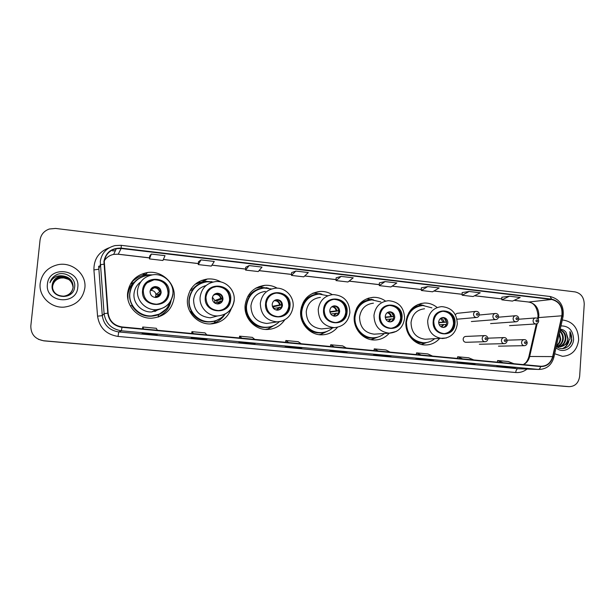 <?xml version="1.0" encoding="UTF-8"?>
<svg xmlns="http://www.w3.org/2000/svg" width="615" height="615" viewBox="0 0 615 615"><rect width="100%" height="100%" fill="white"/><g stroke="black" fill="none" stroke-linecap="round" stroke-linejoin="round"><path stroke-width="0.92" d="M436.819 307.231C433.121 304.325 428.986 302.918 424.427 303.018C413.88 304.287 407.722 310.59 405.962 321.929C404.793 333.661 414.279 344.969 425.165 344.969C430.792 345.007 435.566 342.893 439.487 338.642M385.567 301.089C381.807 298.421 377.671 297.16 373.167 297.322C362.373 298.706 356.07 305.101 354.263 316.517C353.002 328.502 362.896 340.064 374.22 339.995C380.193 339.995 385.221 337.727 389.287 333.192M332.223 294.623C328.448 292.271 324.374 291.203 319.992 291.433C308.976 292.963 302.542 299.451 300.681 310.906C299.336 323.167 309.683 334.99 321.484 334.844C327.926 334.783 333.261 332.269 337.489 327.311M323.644 332.538L325.435 331.916M277.219 288.174C273.337 285.967 269.186 285.014 264.765 285.329C253.572 287.044 247.022 293.632 245.131 305.086C243.686 317.655 254.541 329.763 266.856 329.502C274.413 329.309 280.363 326.111 284.714 319.908M266.08 329.486L267.31 329.079M271.3 327.103L273.006 325.889M221.039 282.001C216.78 279.564 212.206 278.572 207.332 279.026C196.016 280.97 189.405 287.651 187.49 299.051C185.938 311.951 197.384 324.374 210.268 323.959C220.501 323.329 227.481 318.278 231.209 308.815M212.121 323.867L215.189 322.568M127.651 292.778C125.967 306.078 138.114 318.839 151.636 318.201C164.443 316.879 171.946 310.037 174.153 297.652C175.944 283.484 161.953 270.177 147.492 272.522C136.169 274.767 129.557 281.524 127.651 292.778M158.393 317.063L163.813 313.258M465.824 336.436C464.302 336.559 463.41 337.45 463.157 339.096C463.21 340.987 464.094 342.055 465.809 342.301L466.055 342.294M484.682 344.131L486.304 344.093M504.016 346.061L505.576 346.037M456.937 319.062L458.021 319.124M476.464 321.13L478.462 320.969M495.882 323.221L497.804 323.083M515.039 325.289L516.892 325.166M127.543 294.647C128.081 290.564 129.719 286.974 132.44 283.869M475.795 311.375L457.045 313.335L455.277 314.634M137.506 277.603L132.079 281.478M199.844 282.054L196.662 283.069M257.547 287.697L256.255 287.882M38.43 339.319L43.788 340.848L566.069 386.466M43.596 340.748L569.129 386.666C575.148 386.428 578.654 382.945 579.661 376.211L584.235 304.271C584.073 297.437 581.029 293.309 575.094 291.902L55.535 228.434L49.308 229.011C43.973 230.948 40.89 234.63 40.052 240.042L30.819 325.965C30.819 334.253 35.07 339.173 43.596 340.748L567.722 386.574M40.183 283.354C38.445 296.13 50.814 308.3 64.152 307.123C75.937 305.54 82.841 299.174 84.855 288.035C86.753 274.236 72.093 261.49 57.787 264.734C47.716 267.271 41.851 273.475 40.183 283.354C38.445 296.13 50.814 308.3 64.152 307.123C75.937 305.54 82.841 299.174 84.855 288.035C86.753 274.236 72.093 261.49 57.787 264.734C47.716 267.271 41.851 273.475 40.183 283.354M554.684 353.748L562.456 356.316C571.773 355.685 577.178 350.173 578.661 339.795C578.231 327.903 572.773 321.291 562.295 319.961C572.773 321.291 578.231 327.903 578.661 339.795C577.178 350.173 571.773 355.685 562.456 356.316L554.684 353.748M104.296 261.529C105.411 254.664 109.416 250.374 116.312 248.66L121.132 248.491L551.632 299.459C559.389 301.527 562.794 306.97 561.849 315.795L552.654 356.6C550.832 362.881 546.966 366.094 541.069 366.263L122.024 326.942C114.006 325.604 109.378 321.007 108.14 313.158L104.296 261.529M103.912 261.483L107.756 313.181C109.024 321.238 113.767 325.942 121.985 327.311L540.6 366.555C546.858 366.609 550.971 363.327 552.931 356.685L562.125 315.879C563.094 306.839 559.604 301.258 551.655 299.136L121.17 248.122C111.576 247.899 105.826 252.358 103.912 261.483M43.688 340.795L565.815 386.451M501.832 297.222L509.42 296.23L501.871 299.851L501.832 297.222M462.157 292.579L469.153 291.487L462.165 295.238L462.157 292.579M427.717 286.605L421.337 290.495L432.583 291.802L439.133 287.951L427.717 286.605L421.352 287.82M379.363 282.885L385.052 281.585L379.309 285.621L379.363 282.885M149.706 255.994L151.313 254.057L149.46 258.915L149.706 255.994M200.997 259.907L198.261 264.588L211.314 266.103L214.281 261.475L200.997 259.907L198.468 261.721M245.746 267.241L249.144 265.58L245.585 270.085L245.746 267.241M295.83 271.077L291.495 275.42L303.779 276.842L308.315 272.545L295.83 271.077L291.618 272.63M336.136 277.819L341.11 276.412L336.051 280.594L336.136 277.819M433.713 360.052L415.84 358.899L433.675 360.052L422.182 358.983M475.134 363.888L467.954 363.711L456.945 362.689L463.956 362.85L475.134 363.888L463.933 362.85M515.385 367.609L507.606 367.37L496.905 366.379L504.523 366.602L515.385 367.609L504.5 366.602M301.804 347.852L297.483 347.967L285.114 346.822L289.265 346.691L301.857 347.852L289.258 346.691M255.179 343.539L251.627 343.731L238.881 342.555L242.202 342.332L255.179 343.539L242.187 342.332M207.001 339.08L204.357 339.365L191.211 338.158L193.64 337.843L207.032 339.08L193.633 337.843M157.348 334.483L155.603 334.868L142.042 333.614L143.526 333.207L157.348 334.483L143.518 333.207M391.063 356.108L373.543 354.993L391.025 356.108L379.194 355.009M347.129 352.041L341.986 352.08L329.986 350.965L334.921 350.911L347.129 352.041L334.906 350.911M462.165 295.238L473.104 296.515L480.246 292.794L469.153 291.487M501.871 299.851L512.503 301.089L520.198 297.499L509.42 296.23M245.585 270.085L258.246 271.553L262.021 267.095L249.144 265.58M149.46 258.915L162.921 260.483L165.02 255.671L151.313 254.057M379.309 285.621L390.894 286.967L396.813 282.969L385.052 281.585M336.051 280.594L347.975 281.978L353.225 277.834L341.11 276.412M341.986 352.08L342.032 351.572M385.198 356.07L385.236 355.57M155.603 334.868L155.656 334.329M204.357 339.365L204.403 338.842M251.627 343.731L251.673 343.216M297.483 347.967L297.529 347.452M507.606 367.37L507.636 366.894M467.954 363.711L467.992 363.227M427.171 359.944L427.21 359.452M291.495 275.42L291.618 272.606M198.261 264.588L198.468 261.698M421.337 290.495L421.352 287.797M346.299 347.99L342.701 345.899L330.693 344.761L330.463 346.506M334.145 346.852L330.693 344.761M301.219 343.762L298.198 341.694L285.829 340.526L285.598 342.294M288.689 342.586L285.829 340.526M254.756 339.395L252.342 337.366L239.589 336.159L239.366 337.958M241.826 338.189L239.589 336.159M206.825 334.898L205.064 332.9L191.918 331.654L191.703 333.484M193.494 333.653L191.918 331.654M157.379 330.263L156.31 328.295L142.749 327.011L142.542 328.864M143.618 328.971L142.749 327.011M390.056 352.095L385.913 349.973L374.251 348.874L374.012 350.588M378.248 350.988L374.251 348.874M432.53 356.085L427.879 353.94L416.555 352.872L416.309 354.563M421.067 355.009L416.555 352.872M473.796 359.96L468.668 357.792L457.66 356.754L457.406 358.414M462.657 358.914L457.66 356.754M513.894 363.719L508.313 361.535L497.612 360.528L497.358 362.166M503.07 362.704L497.612 360.528M52.629 289.042L52.559 286.513C53.405 281.839 56.219 278.995 61 277.98L63.852 277.918L61 277.995C56.188 279.056 53.374 281.924 52.575 286.598L52.644 289.081M52.583 288.889L52.483 286.19C53.336 281.493 56.165 278.633 60.962 277.611C68.188 277.403 72.232 280.732 73.077 287.589M52.598 288.927L52.498 286.275C53.351 281.578 56.18 278.726 60.97 277.703C68.173 277.496 72.201 280.801 73.07 287.628M52.536 288.727L52.406 285.86C53.267 281.14 56.103 278.272 60.931 277.25C68.28 277.058 72.332 280.455 73.1 287.428M52.552 288.766L52.429 285.944C53.282 281.232 56.119 278.364 60.939 277.342C68.257 277.15 72.309 280.525 73.093 287.466M73.1 287.543C72.17 292.617 69.088 295.584 63.845 296.453L63.852 296.522M52.498 288.573L52.329 285.529C53.19 280.786 56.05 277.903 60.893 276.873C68.365 276.712 72.439 280.179 73.116 287.267C72.186 292.394 69.088 295.377 63.829 296.246C56.349 296.007 52.498 292.356 52.275 285.283C53.136 280.525 56.003 277.626 60.87 276.596C68.434 276.45 72.516 279.963 73.131 287.151M52.506 288.612L52.352 285.614C53.213 280.878 56.065 277.995 60.908 276.965C68.342 276.796 72.416 280.248 73.116 287.313M63.745 276.066L60.831 276.135C55.896 277.227 53.021 280.156 52.198 284.945C49.915 298.79 73.546 300.804 74.6 287.182C76.329 277.726 64.16 270.17 55.727 275.205C52.767 276.996 50.837 279.51 49.938 282.746C52.775 277.165 57.38 274.936 63.745 276.066C70.01 277.38 73.139 281.101 73.124 287.22C72.186 292.317 69.088 295.3 63.822 296.176C56.334 295.938 52.483 292.279 52.252 285.199C53.121 280.432 55.988 277.534 60.862 276.496C68.457 276.358 72.547 279.894 73.139 287.113M52.198 284.945C53.067 280.163 55.942 277.25 60.831 276.22C68.526 276.097 72.624 279.687 73.147 286.99M47.424 284.115C44.772 302.764 76.667 305.878 77.774 287.29C80.496 268.909 48.77 265.357 47.424 284.115M63.852 277.918L68.611 279.394M49.938 282.746C51.068 278.956 53.444 276.235 57.08 274.574M143.28 290.534C143.541 299.013 147.961 303.572 156.541 304.217C163.236 303.38 167.149 299.697 168.295 293.186C167.933 284.384 163.267 279.848 154.304 279.579C148.015 280.671 144.34 284.322 143.28 290.534M161.86 302.757C165.466 300.604 167.526 297.46 168.041 293.332C167.68 284.561 163.029 280.033 154.088 279.771L147.146 282.792M145.863 274.19L142.957 274.428M132.44 284.222L130.503 286.429M132.709 283.899C129.973 287.09 128.374 290.764 127.92 294.939L128.012 299.643M135.031 281.831C131.979 285.145 130.203 289.035 129.711 293.509C128.22 305.324 139.059 316.656 151.09 316.01L158.978 314.234M150.721 275.189L147.608 275.359C137.476 277.311 131.564 283.315 129.857 293.363C128.358 305.209 139.228 316.571 151.282 315.925C160.7 315.157 167.034 310.46 170.301 301.827M140.781 281.839C136.861 284.776 134.608 288.666 134.032 293.509C132.802 303.249 141.788 312.566 151.705 311.943L160.876 308.868M152.143 311.72L159.27 309.307M154.857 311.536L158.37 309.476M150.06 291.433C150.191 295.231 152.174 297.245 156.033 297.491C158.947 297.083 160.653 295.454 161.153 292.602C160.999 288.743 158.962 286.728 155.034 286.567C152.197 287.021 150.544 288.643 150.06 291.433M158.493 296.738L160.822 292.817C160.676 288.973 158.647 286.967 154.734 286.798L151.943 287.851M151.498 288.789L151.113 288.743M150.829 289.15L152.082 289.334M171.116 300.443C169.586 308.03 165.258 313.481 158.109 316.786L158.585 314.711C162.56 312.974 165.689 310.306 167.98 306.7M133.324 283.969L130.672 283.684L134.085 282.446C137.076 279.056 140.789 276.842 145.232 275.804M131.848 282.293L130.672 283.684M166.296 308.914L158.585 314.711C147.385 318.409 138.444 315.372 131.787 305.586L130.265 305.809M131.141 283.154C134.9 278.472 139.774 275.689 145.77 274.79L152.328 274.867M150.567 289.634L151.49 289.788M150.245 290.457L150.69 290.403C153.473 290.395 155.226 291.71 155.956 294.347L159.531 291.925C158.77 289.181 156.94 287.812 154.058 287.812L150.498 289.773L151.29 289.942M158.232 295.285L158.201 294.577L155.956 294.347L155.434 297.491M160.822 292.855L158.201 294.577M159.531 291.925L160.822 291.794M160.377 294.5L159.27 294.608L155.703 296.93M559.327 333.13L560.742 339.203C560.365 342.025 559.035 344.2 556.744 345.73M559.15 333.922L560.104 339.219C559.781 341.809 558.597 343.885 556.56 345.446M559.819 330.947C562.364 332.807 563.524 335.536 563.294 339.126C562.756 342.601 561.003 345 558.036 346.307M557.713 346.422L556.783 346.668M559.727 331.37C561.918 333.299 562.894 335.89 562.656 339.142C562.156 342.463 560.511 344.815 557.713 346.191M557.398 346.322L556.652 346.568M560.065 329.855C564.078 331.07 566.015 334.13 565.885 339.05C565.177 343.147 562.994 345.676 559.327 346.637M559.004 346.691L556.79 346.683M560.027 330.04C563.663 331.477 565.4 334.483 565.231 339.065C564.57 343.016 562.494 345.515 559.004 346.576M558.681 346.645L557.72 346.768M557.674 346.768L556.906 346.768M556.36 346.322C561.833 351.434 570.797 347.383 571.842 339.811L569.921 331.577L570.013 339.073L566.1 344.239L568.199 338.98L566.038 332.308L567.837 338.988C567.007 343.547 564.493 346.13 560.296 346.729M566.1 344.239L560.342 346.729L556.521 345.599M560.242 346.729L556.452 345.922M558.259 337.889L558.105 338.581M556.037 347.752C562.464 354.017 573.326 348.69 573.58 339.265C573.057 330.34 568.852 325.889 560.957 325.912M566.038 332.308C564.47 330.286 562.525 329.263 560.204 329.256M569.921 331.577C572.596 336.666 572.15 341.486 568.591 346.022M568.237 342.363C566.984 345.415 565.016 347.506 562.341 348.636M568.829 341.563C567.676 345 565.623 347.36 562.671 348.628M205.971 297.176C206.21 305.355 210.384 309.822 218.486 310.575C225.052 309.845 228.888 306.232 230.01 299.72C229.695 291.279 225.321 286.828 216.903 286.375C210.668 287.32 207.024 290.918 205.971 297.176M221.239 310.175C226.105 308.43 228.895 304.994 229.61 299.859C229.295 291.433 224.936 286.997 216.534 286.544L212.675 287.512M204.58 280.502L201.489 280.44M190.45 290.119L190.02 290.649M199.521 284.092C193.41 287.505 189.912 292.709 189.028 299.713C187.644 311.175 197.846 322.206 209.308 321.768L213.597 321.253M212.805 282.07L207.032 281.793C196.923 283.484 191.019 289.419 189.305 299.582C187.921 311.075 198.153 322.129 209.638 321.699C215.888 321.476 220.985 318.977 224.929 314.18M206.087 285.521C198.883 287.551 194.709 292.294 193.579 299.751C193.871 310.706 199.46 316.725 210.322 317.817L217.464 316.002M212.329 298.021C212.444 301.688 214.32 303.664 217.948 303.956C220.823 303.61 222.499 302.011 222.984 299.151C222.853 295.446 220.946 293.47 217.249 293.232C214.443 293.624 212.805 295.223 212.329 298.021M219.132 303.772C221.069 302.926 222.176 301.45 222.453 299.344C222.322 295.646 220.416 293.678 216.734 293.44L215.335 293.724M225.136 314.081C222.469 318.309 218.786 321.284 214.066 322.998L210.253 323.959M192.441 290.334L190.319 290.103M190.858 289.204L193.064 288.827C196.669 284.691 201.205 282.362 206.671 281.831M195.716 283.899L195.309 284.115M219.686 318.831L215.381 320.992C205.033 323.782 196.877 320.638 190.911 311.551L189.95 311.644M195.193 284.215L204.288 281.117L213.028 282.008M212.459 297.245L214.835 300.535L214.635 302.987M216.98 302.249L216.995 300.766L214.835 300.535L220.685 298.406L222.446 298.298M222.476 298.805L216.995 300.766M222.046 300.95L214.704 303.034M266.233 303.564C266.456 311.49 270.423 315.864 278.111 316.687C284.522 316.041 288.266 312.482 289.35 306.009C289.058 297.868 284.937 293.501 276.981 292.925C270.854 293.755 267.271 297.299 266.233 303.564M279.656 316.556C284.96 315.149 288.012 311.674 288.812 306.124C288.527 297.998 284.414 293.647 276.473 293.071L274.205 293.44M260.622 286.775L259.138 286.567M246.177 305.601L245.946 307.216C245.654 310.875 246.523 314.242 248.545 317.302M259.253 289.042C251.658 291.902 247.299 297.452 246.169 305.686C244.885 316.848 254.556 327.595 265.511 327.311L268.24 327.118M271.546 288.958L264.104 288.028C254.11 289.519 248.268 295.369 246.577 305.578C245.293 316.763 254.987 327.534 265.957 327.257C271.123 327.172 275.566 325.335 279.279 321.745M265.365 291.395C257.139 292.579 252.335 297.368 250.943 305.755C251.228 316.394 256.54 322.298 266.887 323.467L271.3 322.79M272.191 304.364C272.299 307.907 274.075 309.845 277.519 310.175C280.332 309.868 281.97 308.292 282.446 305.447C282.323 301.865 280.517 299.928 277.019 299.643C274.267 299.989 272.66 301.565 272.191 304.364M278.049 310.137C280.186 309.407 281.409 307.9 281.724 305.617C281.601 302.042 279.802 300.112 276.312 299.828L275.643 299.905M268.978 328.249L273.368 325.735M276.927 323.736L268.409 328.779L265.365 329.44M247.83 296.299L249.482 296.399M248.514 295.154L249.89 294.977C253.703 290.534 258.508 288.212 264.304 288.012M272.891 325.935L270.477 326.857C260.852 329.017 253.319 325.835 247.876 317.294L247.468 317.325M255.632 288.235L260.499 287.243L268.547 288.22M281.347 307.154L273.59 308.492L273.644 306.724L272.468 306.601M281.739 304.863L273.644 306.724M272.376 306.308L281.708 304.556M324.197 309.706C324.42 317.409 328.202 321.699 335.529 322.56C341.763 321.983 345.399 318.478 346.445 312.059C346.176 304.171 342.263 299.897 334.714 299.236C328.71 299.974 325.212 303.464 324.197 309.706M336.405 322.521C341.832 321.33 344.961 317.878 345.791 312.159C345.522 304.287 341.617 300.02 334.083 299.367L332.7 299.513M303.295 304.264L301.319 307.193M315.603 294.577C307.308 296.937 302.526 302.557 301.258 311.451C300.066 322.337 309.276 332.83 319.769 332.661L321.722 332.569M327.733 295.754L319.008 294.047C309.184 295.385 303.441 301.15 301.788 311.351C300.589 322.268 309.822 332.784 320.33 332.607C325.051 332.584 329.179 330.985 332.707 327.803M320.392 297.399C312.312 298.452 307.592 303.164 306.232 311.544C306.508 321.906 311.59 327.695 321.476 328.917L324.428 328.625M329.794 310.467C329.894 313.904 331.585 315.803 334.868 316.164C337.604 315.887 339.196 314.334 339.657 311.513C339.542 308.03 337.827 306.139 334.506 305.816C331.816 306.132 330.24 307.677 329.794 310.467M335.014 316.156C337.189 315.503 338.442 313.996 338.765 311.651C338.65 308.184 336.935 306.293 333.622 305.978L333.376 305.993M322.729 333.153L324.459 332.231M327.795 331.055L321.099 334.245L319.031 334.66M303.31 302.173L304.748 301.85M304.018 300.973L304.686 300.904C308.561 296.315 313.442 294.024 319.331 294.032M312.389 293.44L314.596 293.178L321.845 294.116M338.765 310.79L329.924 312.197M337.789 308.084L338.742 310.598M329.825 311.674L338.657 310.583M338.419 313.135L330.732 313.988M380.009 315.618C380.224 323.129 383.837 327.326 390.84 328.218C396.89 327.687 400.427 324.243 401.434 317.886C401.172 310.221 397.444 306.032 390.256 305.317C384.398 305.986 380.985 309.422 380.009 315.618M391.309 328.202C396.713 327.157 399.835 323.744 400.657 317.97C400.396 310.321 396.683 306.139 389.503 305.424L388.672 305.486M357.776 307.354L356.6 308.261M369.338 300.182C360.728 302.134 355.754 307.746 354.409 317.009C353.294 327.649 362.104 337.904 372.167 337.812L373.689 337.773M380.846 301.957L371.906 299.874C362.281 301.081 356.662 306.762 355.039 316.925C353.925 327.595 362.75 337.873 372.844 337.781C377.195 337.796 381.046 336.374 384.398 333.507M373.413 303.187C365.502 304.141 360.89 308.792 359.56 317.132C359.837 327.242 364.71 332.923 374.181 334.168L376.272 334.03M385.251 316.341C385.351 319.685 386.966 321.545 390.095 321.922C392.754 321.668 394.307 320.146 394.753 317.348C394.638 313.965 393 312.105 389.833 311.767C387.212 312.043 385.69 313.573 385.251 316.341M389.987 321.922C392.147 321.307 393.377 319.815 393.692 317.463C393.585 314.111 391.963 312.259 388.826 311.905M377.848 337.112L371.053 339.664M357.023 307.469L357.922 307.331M357.53 306.631L357.553 306.631C361.42 301.957 366.294 299.705 372.183 299.866M366.34 298.944L373.52 299.874L371.168 299.251M393.685 316.541L385.282 317.509M391.793 312.943L393.677 316.425M385.244 317.079L393.4 316.394M392.631 320.231L393.369 318.924M393.2 318.901L385.936 319.431M433.767 321.314C433.99 328.641 437.45 332.761 444.153 333.661C450.026 333.176 453.447 329.786 454.416 323.498C454.162 316.041 450.595 311.928 443.738 311.175C438.034 311.782 434.705 315.164 433.767 321.314M444.345 333.661C449.665 332.707 452.732 329.34 453.539 323.567C453.278 316.125 449.726 312.028 442.877 311.267L442.416 311.29M420.868 305.701C414.372 306.677 409.744 310.375 406.984 316.786M431.876 307.854L422.912 305.501C413.503 306.601 408.014 312.205 406.446 322.306C406.784 334.36 412.488 341.179 423.566 342.77C427.648 342.809 431.292 341.502 434.49 338.85M424.542 308.784C416.824 309.66 412.319 314.234 411.035 322.521C411.312 332.4 416.001 337.973 425.08 339.242L426.633 339.173M408.468 334.145C411.958 339.58 416.732 342.463 422.797 342.793L424.058 342.77M438.68 321.999C438.787 325.266 440.332 327.088 443.323 327.472C445.913 327.242 447.42 325.735 447.843 322.967C447.735 319.677 446.167 317.855 443.138 317.494C440.594 317.755 439.102 319.254 438.68 321.999M443.038 327.457C445.137 326.865 446.336 325.397 446.636 323.067C446.559 319.908 445.068 318.093 442.185 317.617M426.764 342.524L421.406 344.477M408.767 312.758L409.183 312.704M417.969 304.463L422.628 305.186M446.621 322.106L438.68 322.775M444.199 318.224L446.613 322.045M438.664 322.414L446.159 321.999M444.922 326.527L446.329 324.497M445.975 324.459L439.218 324.774M565.685 386.435L568.998 386.658M561.849 315.795L538.555 317.594L538.863 315.495C538.709 308.03 535.342 303.541 528.762 302.034L514.132 300.328M538.179 319.262L538.555 317.594L537.572 318.593M121.132 248.491L118.249 254.21L113.69 254.379C109.724 255.217 106.641 257.278 104.427 260.568M540.6 366.555C540.139 368.377 539.401 369.331 538.394 369.415L121.386 330.785C111.4 329.133 105.642 323.413 104.096 313.635L100.276 261.544C101.652 253.08 106.572 247.76 115.051 245.577L121.27 245.3L121.17 248.122M98.669 266.164L102.29 315.649C103.758 324.943 109.239 330.37 118.726 331.939L518.899 368.792M103.881 264.158L100.237 264.796L98.631 269.247L93.918 269.924C93.811 258.984 98.961 251.573 109.385 247.691M527.07 369.062C523.673 371.691 519.89 372.851 515.731 372.529L118.042 336.436L118.726 331.939L121.386 330.785L121.985 327.311M552.931 356.685L553.915 357.169C551.655 365.118 546.643 369.208 538.878 369.446L517.899 368.739C516.723 368.931 516 370.199 515.731 372.529M562.125 315.879L563.086 316.441L553.869 357.369M118.042 336.436C106.226 334.499 99.399 327.749 97.562 316.164L102.29 315.649L104.096 313.635L107.756 313.181M551.655 299.136L550.056 296.492C559.858 299.051 564.201 305.701 563.086 316.441L563.025 316.71M121.24 245.331L550.056 296.492M97.562 316.164L93.918 269.924M115.412 250.62L112.714 250.958L115.405 250.636M523.526 364.626C526.686 362.95 528.731 360.236 529.676 356.477L537.195 323.575M552.654 356.6L529.676 356.477L528.815 356.877C527.785 360.067 526.532 362.227 525.064 363.357L523.296 364.603M551.632 299.459L528.762 302.034L514.055 300.366M501.855 298.898L474.619 295.723M462.165 294.278L433.975 290.987M421.344 289.519L392.147 286.121M379.332 284.622L349.089 281.101M336.082 279.587L304.74 275.935M291.541 274.398L259.046 270.615M245.646 269.055L211.944 265.127M198.338 263.543L163.367 259.469M149.545 257.854L118.249 254.21L113.69 254.379L116.312 248.66M168.979 293.255C171.27 276.773 143.664 273.667 142.58 290.457C140.343 307.162 168.079 309.914 168.979 293.255M137.552 290.288C139.036 281.562 144.179 276.396 152.974 274.774C163.79 273.121 174.176 283.177 172.884 293.885C171.285 303.272 165.704 308.546 156.149 309.714C145.724 310.367 136.261 300.535 137.552 290.288M173.038 294.039C171.401 303.38 165.766 308.607 156.149 309.714L151.705 311.943M151.082 288.766C155.234 286.398 158.193 287.42 159.969 291.848M159.708 294.539L157.332 297.245M159.27 294.608L156.179 297.476M230.671 299.789C232.824 283.623 206.286 280.632 205.302 297.107C203.196 313.481 229.849 316.133 230.671 299.789M200.152 296.914C201.628 288.112 206.74 283.008 215.481 281.608C225.743 280.348 235.345 290.072 234.169 300.358C232.601 309.714 227.12 314.903 217.733 315.933C207.832 316.379 198.96 306.839 200.152 296.914M234.261 300.52C232.655 309.837 227.15 314.972 217.733 315.933L210.322 317.817M214.066 322.998L215.381 320.992L220.47 318.324M214.389 294.301C217.879 293.555 220.155 294.9 221.208 298.344M213.782 294.839L215.542 294.377C218.256 294.431 219.97 295.777 220.685 298.406M220.97 300.989L218.033 303.956M220.439 301.043L217.218 303.941M289.988 306.078C292.01 290.211 266.487 287.336 265.588 303.495C263.612 319.562 289.242 322.114 289.988 306.078M260.329 303.28C261.782 294.462 266.818 289.434 275.435 288.204C285.214 287.22 294.216 296.653 293.124 306.585C291.602 315.879 286.244 320.984 277.05 321.906C266.203 320.676 260.629 314.465 260.329 303.28M268.409 328.779L270.477 326.857L273.221 325.804M274.628 300.381C277.534 300.312 279.364 301.719 280.117 304.594M274.121 300.743L274.659 300.697C277.219 300.796 278.833 302.111 279.51 304.648M279.894 307.185L276.935 310.16M279.279 307.239L276.281 310.06M347.06 312.128C348.966 296.545 324.397 293.778 323.575 309.637C321.722 325.412 346.391 327.864 347.06 312.128M318.224 309.407C319.646 300.612 324.582 295.661 333.03 294.562C343.831 295.369 349.458 301.373 349.889 312.581C348.413 321.791 343.178 326.819 334.183 327.657C323.844 326.381 318.524 320.292 318.224 309.407M304.133 324.981C309.345 331.57 315.918 334.045 323.859 332.4L321.099 334.245M332.277 306.454C334.721 306.739 336.236 308.123 336.828 310.613M331.785 306.785C334.091 307.016 335.544 308.307 336.144 310.652M336.613 313.158L333.83 316.064M335.928 313.196L333.253 315.902M402.026 317.947C403.809 302.649 380.147 299.982 379.409 315.557C377.664 331.039 401.418 333.399 402.026 317.947M373.966 315.311C375.35 306.562 380.162 301.688 388.419 300.697C398.774 301.596 404.163 307.485 404.578 318.362C403.156 327.464 398.043 332.415 389.241 333.192C379.363 331.885 374.266 325.919 373.966 315.311M396.444 331.354L389.241 333.192L374.181 334.168M360.567 334.037C365.095 337.581 370.084 338.804 375.542 337.689L372.16 339.449M387.635 312.397C389.695 312.889 390.963 314.227 391.447 316.41M387.158 312.72C389.049 313.196 390.233 314.434 390.694 316.441M391.255 318.908L388.711 321.714M390.502 318.939L388.173 321.507M454.985 323.559C456.668 308.53 433.859 305.963 433.191 321.253C431.553 336.459 454.447 338.734 454.985 323.559M427.671 320.992C429.009 312.312 433.698 307.515 441.747 306.608C451.71 307.577 456.891 313.358 457.299 323.936C455.93 332.93 450.941 337.796 442.331 338.527C432.868 337.197 427.979 331.354 427.671 320.992M446.421 337.973L425.08 339.242M423.082 305.501C418.577 305.225 414.564 306.578 411.028 309.568M413.687 340.595C417.439 342.824 421.406 343.539 425.572 342.755L426.272 342.601M440.886 318.178C442.631 318.785 443.707 320.061 444.107 321.999M440.409 318.524L443.292 322.022M443.922 324.451L441.662 327.126M443.108 324.474L441.132 326.865M477.179 317.355L476.425 317.478C474.572 317.263 473.619 316.133 473.542 314.096C473.796 312.42 474.688 311.498 476.233 311.336C478.239 311.474 479.262 312.566 479.3 314.611C478.954 316.402 477.993 317.355 476.425 317.478L457.645 319.162M476.325 314.211C476.856 315.595 477.478 315.664 478.193 314.419C477.663 313.035 477.048 312.974 476.325 314.211M496.366 319.493L495.721 319.585C493.899 319.362 492.961 318.239 492.884 316.225C493.13 314.557 494.014 313.635 495.544 313.473C497.512 313.581 498.527 314.665 498.588 316.733C498.258 318.501 497.304 319.454 495.721 319.585L471.351 321.545M495.682 316.341C496.205 317.717 496.82 317.786 497.52 316.548C496.997 315.172 496.39 315.111 495.682 316.341M516.469 321.714L515.916 321.783C514.125 321.56 513.202 320.453 513.125 318.455C513.371 316.786 514.248 315.879 515.754 315.718C517.692 315.81 518.699 316.886 518.776 318.954C518.483 320.684 517.53 321.622 515.916 321.783L490.57 323.605M515.931 318.57C516.446 319.938 517.054 320 517.745 318.77C517.23 317.409 516.631 317.348 515.931 318.57M536.303 323.905L535.819 323.951C534.066 323.728 533.151 322.629 533.082 320.646C533.32 318.993 534.181 318.086 535.673 317.932C537.579 318.009 538.579 319.077 538.671 321.138C538.371 322.875 537.418 323.813 535.819 323.951L509.527 325.643M535.896 320.769C536.411 322.122 537.003 322.191 537.687 320.969C537.179 319.615 536.58 319.546 535.896 320.769M482.183 338.381C482.452 336.651 483.375 335.729 484.958 335.598C486.78 335.767 487.772 336.859 487.926 338.888C487.58 340.702 486.58 341.648 484.951 341.74C483.167 341.479 482.245 340.364 482.183 338.381M486.834 338.727C486.311 337.351 485.689 337.289 484.981 338.534C485.504 339.911 486.119 339.98 486.834 338.727M485.435 341.702L465.809 342.301M501.433 340.341C501.694 338.619 502.609 337.697 504.177 337.574C505.845 337.581 506.829 338.673 507.121 340.841C506.775 342.64 505.784 343.585 504.154 343.67C502.401 343.416 501.494 342.301 501.433 340.341M506.068 340.687C505.553 339.319 504.938 339.257 504.238 340.495C504.761 341.863 505.369 341.925 506.068 340.687M504.577 343.647L479.354 344.254M521.582 342.394C521.835 340.679 522.735 339.764 524.288 339.634C525.925 339.618 526.901 340.702 527.209 342.878C526.909 344.646 525.925 345.584 524.257 345.699C522.535 345.438 521.635 344.339 521.582 342.394M526.202 342.732C525.687 341.379 525.087 341.317 524.395 342.547C524.91 343.908 525.51 343.97 526.202 342.732M524.618 345.676L498.488 346.16M145.194 274.882L147.492 272.522M203.188 281.255L207.332 279.026M258.584 287.489L264.765 285.329M312.95 293.178L319.992 291.433M368.078 298.267L373.167 297.322M420.622 303.564L424.427 303.018M538.025 315.849L537.764 317.763M569.129 386.666L567.468 386.558M538.878 369.446L518.937 368.792M528.892 356.554L536.357 323.89M501.855 298.944L474.542 295.761M462.165 294.324L433.906 291.033M421.337 289.565L392.086 286.16M379.332 284.676L349.028 281.147M336.082 279.633L304.694 275.981M291.541 274.444L259.007 270.661M245.646 269.101L211.914 265.173M198.33 263.589L163.344 259.515M149.545 257.908L118.211 254.256M538.04 315.626C537.072 307.139 533.851 302.611 528.377 302.034M150.69 290.403L154.058 287.812L150.79 289.219M557.129 346.775L557.767 346.768M559.696 346.737L560.342 346.729M216.734 293.44L217.249 293.232M212.175 281.954L211.352 281.555M213.443 295.231L215.542 294.377L213.897 294.716M266.887 323.467L277.05 321.906M265.511 327.311L265.957 327.257M276.473 293.071L276.981 292.925M276.312 299.828L277.019 299.643M267.702 288.097L266.456 287.643M274.659 300.697L273.944 300.881M321.476 328.917L334.183 327.657M319.769 332.661L320.33 332.607M334.083 299.367L334.714 299.236M333.622 305.978L334.506 305.816M325.281 331.962L323.859 332.4M321.476 294.078L319.7 293.547M372.167 337.812L372.844 337.781M389.503 305.424L390.256 305.317M388.865 311.897L389.833 311.767M376.449 337.45L375.542 337.689M422.797 342.793L423.566 342.77M442.877 311.267L443.738 311.175M442.416 317.571L443.138 317.494M426.226 342.609L421.613 344.438M423.935 305.501L420.921 304.771M479.246 315.018L495.152 313.512M498.527 317.194L515.393 315.749M518.745 319.231L535.35 317.955M465.547 336.451L484.666 335.606M487.895 338.181L503.908 337.581M507.091 340.18L524.042 339.641"/></g></svg>
